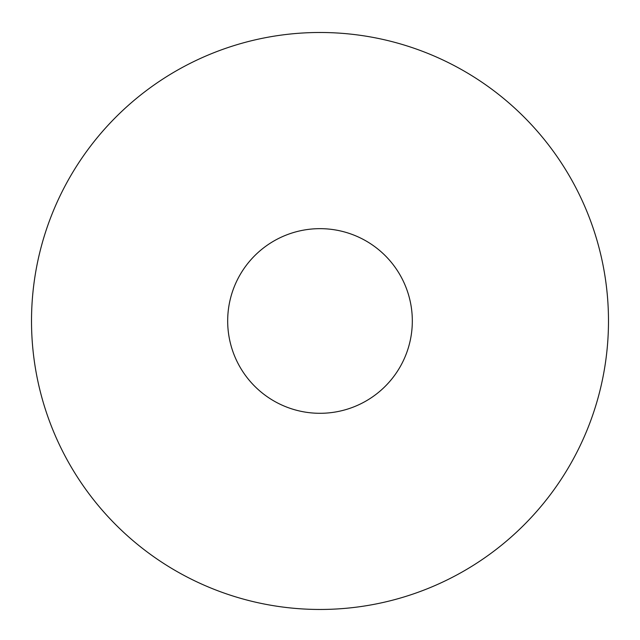 <?xml version="1.0" encoding="UTF-8"?>
<svg xmlns="http://www.w3.org/2000/svg" width="640" height="640" viewBox="0 0 640 640"><rect width="100%" height="100%" fill="white"/><g stroke="black" fill="none" stroke-linecap="round" stroke-linejoin="round"><path stroke-width="0.96" d="M320 32.488A288.488 288.488 0 0 1 569.84 465.216A288.488 288.488 0 0 1 70.16 465.216A288.488 288.488 0 0 1 320 32.488M320 228.656A92.32 92.32 0 0 1 399.952 367.136A92.32 92.32 0 0 1 240.048 367.136A92.32 92.32 0 0 1 320 228.656"/></g></svg>

